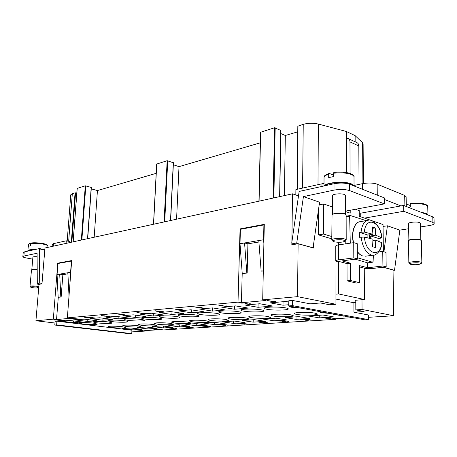 <?xml version="1.0" encoding="UTF-8"?>
<svg xmlns="http://www.w3.org/2000/svg" width="457" height="457" viewBox="0 0 457 457"><rect width="100%" height="100%" fill="white"/><g stroke="black" fill="none" stroke-linecap="round" stroke-linejoin="round"><path stroke-width="0.69" d="M345.195 243.924L345.258 240.988M357.368 257.737L372.552 262.204L367.485 262.826L355.215 259.17M367.919 237.834L367.896 235.047L359.385 232.31L359.419 237.286L364.406 237.063L372.946 239.211L372.609 246.7L375.431 247.563L375.763 240.108L381.841 242.724C381.789 251.139 375.066 255.869 373.312 255.172L373.637 255.132M366.154 220.657L350.228 215.481L349.634 216.27L350.285 243.17M372.552 262.204L373.101 261.375L373.409 255.16M361.081 232.042C361.858 225.09 364.229 221.177 368.205 220.308C370.821 218.126 381.618 226.009 381.778 237.851L375.711 235.189L375.226 227.906L372.415 226.963L372.901 234.275L364.372 232.076L359.385 232.31M381.778 237.851L378.916 238.588L370.713 235.949L370.736 238.56M349.651 184.262C345.184 182.863 339.974 182.691 334.021 183.754L334.01 190.106C339.974 189.078 345.195 189.249 349.668 190.62L349.651 184.262L384.32 197.864L384.4 203.896L349.668 190.62M434.15 223.484L433.996 217.938L432.773 216.881L432.928 222.45L434.15 223.484C434.019 224.364 432.299 225.078 428.992 225.621L420.514 226.929M343.984 240.262C340.551 239.114 331.388 239.988 333.01 241.285L334.027 241.776C338.643 242.593 342.287 242.427 344.961 241.267L343.984 240.262M345.989 240.302L346.2 239.931L344.898 239.051C341.265 237.823 331.422 238.52 331.776 239.959L331.988 240.325M346.2 239.931L346.143 215.076L344.852 214.082C341.676 212.882 333.182 213.345 332.039 214.767L331.776 239.959M345.863 214.596L344.395 213.636C339.522 212.636 335.581 212.848 332.57 214.276L332.102 214.71M353.547 185.793L351.165 184.194C344.829 181.435 327.703 182.503 324.893 185.765M333.799 172.443C339.751 171.706 345.138 172.015 349.959 173.363C353.204 174.808 354.552 176.002 354.004 176.95C353.981 176.048 353.101 175.231 351.359 174.505C346.606 172.832 340.602 172.409 333.342 173.249L334.004 172.472M332.376 214.453L332.405 195.682C332.085 194.025 341.053 193.128 344.361 194.505L345.549 195.505L345.589 214.344M333.336 175.02L329.348 173.437L328.697 174.214C325.658 175.151 324.104 176.242 324.036 177.482C324.721 176.499 322.545 176.116 329.097 173.42M354.015 185.976L351.393 183.885C344.589 180.903 326.018 182.343 324.276 185.902M333.342 173.249L333.336 176.636L328.686 177.584L328.697 174.214M408.981 263.135L408.838 262.901C408.472 261.752 418.092 261.153 421.011 262.152L421.725 262.958M410.603 264.312L409.946 263.997C408.581 262.986 417.435 262.284 420.154 263.203L420.788 263.849C418.212 264.82 414.813 264.974 410.603 264.312M408.838 262.901L408.535 240.645C409.403 239.462 417.892 238.994 420.491 239.999L421.337 240.633L421.857 262.712M408.575 240.605L409.009 240.193C409.82 239.097 417.641 238.663 420.046 239.594L421.143 240.325M422.234 212.739L425.998 213.636L427.655 214.87M408.261 207.261L410.329 206.992L410.266 203.982L410.769 203.262M408.884 240.313L408.552 223.576C408.215 222.251 416.984 221.462 419.652 222.593L420.429 223.233L420.823 240.045M421.097 212.299L426.215 213.368L427.941 214.979M410.3 205.553L406.262 203.959M37.303 284.117L39.708 283.032L39.462 248.574L24.238 251.927L23.216 252.487L22.85 256.6L23.873 256.057L37.091 253.247L37.303 284.117L38.994 284.38M32.727 259.13L26.306 257.959C24.061 257.531 22.907 257.08 22.85 256.6M30.699 287.167C31.127 286.688 33.133 286.648 36.714 287.059L38.537 287.721C37.537 288.07 35.543 288.059 32.556 287.693L30.699 287.167L30.008 286.345C30.893 285.853 33.275 285.836 37.16 286.299L38.805 286.659M31.504 269.904L31.87 269.613C32.647 269.242 34.424 269.19 37.2 269.453M30.008 286.345L31.487 269.921C32.316 269.521 34.218 269.464 37.206 269.744M47.3 245.386C47.785 243.872 36.2 242.13 31.265 243.004L30.585 243.57L30.391 245.803L28.694 246.266L28.888 244.038L29.214 243.524L30.579 243.678M359.048 184.388L358.819 145.96C358.762 144.321 358.117 143.207 356.888 142.613L348.177 138.574M363.401 183.48L363.115 143.795L362.624 142.812L355.129 135.638L346.297 131.456L346.315 138.311L348.045 138.511C349.279 139.105 349.919 140.236 349.976 141.893L350.079 173.403M300.866 308.138L292.017 307.355C290.224 307.024 289.31 306.67 289.281 306.293L289.435 306.047M267.196 309.332C265.3 308.995 264.335 308.646 264.3 308.269C263.746 306.91 279.073 306.601 285.574 307.864C287.362 308.195 288.27 308.538 288.293 308.898C288.704 310.263 273.726 310.554 267.196 309.332M243.844 311.188C241.856 310.857 240.845 310.503 240.805 310.132C240.291 308.869 254.698 308.624 261.136 309.812C263.026 310.143 263.98 310.486 264.009 310.84C264.386 312.114 250.305 312.337 243.844 311.188M221.828 312.942C219.76 312.611 218.703 312.262 218.663 311.897C218.189 310.72 231.773 310.532 238.137 311.645C240.114 311.977 241.119 312.314 241.147 312.668C241.502 313.85 228.214 314.022 221.828 312.942M201.046 314.599C198.898 314.267 197.801 313.919 197.755 313.559C197.315 312.462 210.163 312.32 216.447 313.371C218.503 313.702 219.554 314.039 219.583 314.387C219.914 315.484 207.352 315.616 201.046 314.599M195.962 315.004C198.092 315.33 199.178 315.667 199.212 316.01C199.52 317.032 187.61 317.129 181.395 316.164C179.173 315.833 178.041 315.49 177.99 315.136C177.584 314.113 189.764 314.01 195.962 315.004M162.783 317.644C160.498 317.318 159.327 316.981 159.276 316.632C158.893 315.678 170.472 315.61 176.579 316.547C178.778 316.872 179.904 317.204 179.938 317.541C180.229 318.5 168.901 318.558 162.783 317.644M158.213 318.009C160.481 318.335 161.635 318.66 161.675 318.986C161.949 319.883 151.153 319.917 145.126 319.055C142.784 318.723 141.584 318.392 141.527 318.055C141.173 317.158 152.198 317.118 158.213 318.009M128.36 320.386C125.966 320.066 124.738 319.734 124.675 319.403C124.344 318.563 134.872 318.552 140.79 319.397C143.115 319.717 144.298 320.043 144.338 320.363C144.601 321.202 134.289 321.208 128.36 320.386M124.241 320.717C126.612 321.037 127.817 321.351 127.869 321.665C128.114 322.453 118.249 322.442 112.416 321.659C109.977 321.34 108.72 321.014 108.657 320.694C108.343 319.906 118.414 319.911 124.241 320.717M97.232 322.865C94.753 322.551 93.474 322.231 93.405 321.917C93.108 321.18 102.756 321.202 108.492 321.968L112.194 322.899C112.428 323.642 102.974 323.613 97.232 322.865M82.757 324.019L78.872 323.088C78.593 322.391 87.853 322.431 93.496 323.162L97.261 324.082C97.484 324.778 88.407 324.733 82.757 324.019M329.811 313.422L321.46 312.697L319.106 311.788L319.334 311.508M296.804 314.433C295.171 314.148 294.337 313.845 294.308 313.519C293.737 312.257 309.006 311.96 315.062 313.148L317.415 314.033C317.832 315.307 302.9 315.581 296.804 314.433M290.778 314.862L293.268 315.747C293.657 316.935 279.598 317.152 273.549 316.073C271.824 315.787 270.95 315.479 270.915 315.159C270.395 313.982 284.757 313.742 290.778 314.862M267.859 316.478L270.475 317.364C270.841 318.472 257.571 318.643 251.578 317.626C249.773 317.335 248.854 317.032 248.819 316.712C248.334 315.61 261.89 315.427 267.859 316.478M230.791 319.089C228.906 318.797 227.952 318.5 227.912 318.186C227.46 317.152 240.291 317.009 246.197 318.003L248.934 318.889C249.276 319.929 236.72 320.054 230.791 319.089M225.689 319.449L228.54 320.328C228.866 321.3 216.944 321.391 211.088 320.483C209.135 320.191 208.141 319.889 208.101 319.58C207.684 318.615 219.851 318.512 225.689 319.449M206.25 320.82L209.203 321.694C209.506 322.602 198.172 322.665 192.391 321.797L189.301 320.911C188.912 320.003 200.48 319.929 206.25 320.82M174.62 323.053L171.444 322.174C171.078 321.317 182.097 321.277 187.793 322.122L190.843 322.985C191.135 323.842 180.326 323.876 174.62 323.053M157.716 324.247L154.449 323.373C154.106 322.573 164.634 322.556 170.25 323.362L173.392 324.213C173.66 325.018 163.343 325.03 157.716 324.247M153.552 324.539L156.774 325.378C157.031 326.138 147.154 326.127 141.607 325.378L138.271 324.521C137.945 323.767 148.017 323.773 153.552 324.539M137.643 325.658L140.933 326.492C141.179 327.201 131.713 327.178 126.246 326.464L122.836 325.618C122.533 324.91 132.182 324.927 137.643 325.658M122.465 326.732L125.824 327.549C126.058 328.223 116.963 328.183 111.582 327.498L108.109 326.664C107.818 325.995 117.083 326.03 122.465 326.732M406.313 206.495L406.119 196.773L404.691 195.465L377.145 184.16C373.066 182.834 368.136 182.674 362.35 183.68L354.044 185.451M324.013 183.366L295.89 189.552L295.828 194.968M53.28 246.192L53.486 243.661L52.327 244.312L52.155 246.443M327.989 317.466L334.701 318.575M333.564 318.346L327.8 317.478L333.559 318.295M304.322 318.992L311.057 320.054M309.903 319.837L304.134 319.003L309.886 319.769M281.935 320.431L288.675 321.46M287.51 321.242L281.746 320.443L287.482 321.162M260.73 321.797L267.471 322.785M266.294 322.579L260.541 321.808L266.248 322.476M240.611 323.093L247.346 324.042M247.14 324.093L240.422 323.105L247.146 324.059M221.502 324.321L228.22 325.241M227.026 325.053L221.314 324.333L226.935 324.904M203.274 325.618L205.056 325.504L202.662 325.533M203.274 325.658L204.885 325.39L210.329 326.395L207.352 326.218L205.056 325.504M205.644 325.767L205.056 325.544M210.563 326.309L205.644 325.727M209.797 326.269L209.255 326.07M185.999 326.726L187.696 326.618L185.388 326.646M185.993 326.766L187.496 326.509L192.985 327.48L190.066 327.303L187.696 326.618M188.313 326.869L187.69 326.658M193.197 327.406L188.313 326.835M192.426 327.338L191.883 327.166M169.524 327.783L171.141 327.68L168.919 327.709M169.518 327.823L170.918 327.578L176.448 328.514L171.141 327.68M171.786 327.926L171.141 327.72M176.636 328.446L171.786 327.892M175.871 328.383L175.317 328.212M153.798 328.794L153.192 328.72M153.798 328.829L155.1 328.6L160.653 329.503L155.346 328.697M156.014 328.931L155.34 328.732M160.824 329.44L156.014 328.897M160.07 329.371L159.499 329.206M138.774 329.76L138.168 329.686M138.768 329.794L139.985 329.571L145.56 330.445L140.248 329.668M140.939 329.891L140.248 329.703M145.714 330.388L140.939 329.857M144.966 330.325L144.389 330.16M56.965 319.672L64.848 320.614M63.363 320.414L56.788 319.689L62.963 320.214M71.463 318.358L79.427 319.334M77.93 319.129L71.281 318.375L77.547 318.917M86.704 316.975L94.748 317.986M93.239 317.775L86.522 316.992L92.874 317.552M126.052 315.079L123.367 314.759M122.682 314.582L119.191 314.193M119.26 314.182L122.699 314.605L119.266 314.142M123.527 314.656L126.955 315.164L123.647 315.016L118.272 314.125L123.527 314.622M122.533 314.742L118.283 314.102M126.943 315.141L122.533 314.707M159.744 311.371L155.791 310.886M155.848 310.874L159.761 311.394L155.848 310.829M163.406 312L160.236 311.8L162.778 311.828L160.321 311.28L160.458 311.571L156.608 311.28L154.997 310.749L163.469 311.771L160.401 311.777M163.726 311.885L163.406 311.954M160.636 311.468L154.854 310.783M162.755 311.8L160.321 311.32M202.708 308.144L200.355 307.372L198.949 307.544L202.708 308.144L200.355 307.372M200.349 307.418L198.949 307.544M195.447 307.121L199.949 307.218L204.239 308.412L195.447 307.121M195.636 307.104L197.458 307.441M197.047 307.481L204.125 308.378M242.004 303.105L244.478 302.882L241.193 302.968M242.004 303.157L241.005 302.985L244.352 302.677L247.763 303.996L250.15 304.162L249.482 303.785L250.225 303.745L251.35 304.173L250.979 304.311L247.106 304.048L244.478 302.882M245.118 303.305L244.478 302.934M251.344 304.151L247.106 303.996L245.118 303.254M250.35 304.088L249.682 303.774M267.562 300.575L276.062 302.06M274.571 301.74L274.674 301.397L275.657 301.58L276.171 302.1L275.748 302.134L267.379 300.592L274.526 301.597M222.045 305.316L219.463 305.122L220.245 305.505L226.318 306.264L225.678 305.939L226.444 305.916L227.163 306.401L219.651 305.562L218.606 304.979L222.496 305.236L219.314 305.162M222.593 305.824L218.326 305.065M227.426 306.276L222.593 305.802M226.449 306.184L225.884 305.933M222.051 305.265L222.342 305.219M178.379 309.258L175.991 309.086L177.15 309.48L180.504 309.469L184.348 310.16L182.263 310.343L181.298 310.194L182.971 310.046L180.972 309.686L175.065 309.212L178.836 309.195L175.894 309.103M181.001 309.72L174.785 309.035M180.972 309.686L182.971 310.046M181.48 310.177L184.182 310.132M178.384 309.212L178.67 309.172M142.647 313.645L137.191 312.428L143.047 313.565L145.852 313.542L143.424 313.753L136.894 312.457M142.647 313.599L145.669 313.513M109.086 316.547L105.321 316.107M109.052 316.592L105.299 316.124L109.052 316.592M104.339 315.821L102.414 315.724L104.659 316.164L108.252 316.238L109.92 316.695L102.442 315.707M110.028 316.632L101.574 315.61M104.859 316.187L104.482 316.004M85.162 317.227L89.109 317.598M91.623 318.003L89.109 317.638M85.899 317.204L92.668 318.186L87.436 317.786L84.248 317.192L85.899 317.204M92.651 318.169L84.265 317.175M69.11 318.575L77.062 319.546M75.565 319.34L68.933 318.586L75.177 319.129M54.966 320.02L56.377 319.889L54.2 319.923M54.966 320.054L54.023 319.94L55.925 319.769L62.883 320.825L56.377 319.889M57.348 320.163L56.377 319.929M62.992 320.768L57.354 320.129M62.129 320.688L61.295 320.477M141.716 330.445L138.745 330.085L141.716 330.445L139.688 329.988M139.688 330.023L138.745 330.085M136.043 329.823L142.938 330.605L136.043 329.823M136.232 329.811L137.631 330.017M137.414 330.034L142.812 330.582M154.083 329.017L158.265 329.651L152.095 328.903M154.729 329.303L151.341 328.834M158.396 329.594L154.729 329.269M157.648 329.531L157.185 329.383M166.976 327.949L168.582 327.846L166.371 327.875M166.971 327.983L168.353 327.743L173.888 328.674L168.582 327.846M169.227 328.086L168.582 327.88M174.071 328.606L169.233 328.052M173.334 328.526L172.752 328.372M183.348 326.778L190.003 327.635M189.855 327.68L183.16 326.789L189.861 327.64M206.998 326.424L201.343 325.738M206.878 326.384L201.314 325.75L206.884 326.349M202.223 325.681L207.684 326.532L202.959 326.184L200.56 325.681L202.223 325.681M207.672 326.509L200.572 325.664M224.998 325.293L221.788 324.933M224.913 325.35L221.771 324.95L224.913 325.35M221.234 324.676L219.429 324.601L221.085 324.967L225.644 325.441L219.446 324.584M225.827 325.361L218.697 324.504M244.015 324.099L241.702 323.87M241.81 323.853L244.027 324.122L241.81 323.813M238.417 323.316L241.153 323.75L238.268 323.356M241.302 323.67L238.411 323.35M242.05 323.773L244.821 324.184L241.69 324.076L237.474 323.333L242.084 323.722M244.815 324.162L237.486 323.31M262.432 322.979L258.588 321.934L262.935 322.916L265.78 322.905L263.061 323.076L258.239 321.957M262.432 322.939L265.591 322.876M282.626 321.128L279.273 320.723M285.459 321.699L282.563 321.517L285.077 321.534L283.271 321.077L279.627 321.065L278.713 320.614L285.825 321.511L282.746 321.5M285.928 321.574L285.459 321.659M283.403 321.191L278.467 320.677M285.077 321.494L283.271 321.117M303.865 319.443L301.706 319.289L302.351 319.62L305.699 319.632L308.635 320.226L306.321 320.368L305.544 320.243L307.407 320.123L305.882 319.814L300.62 319.392L304.402 319.392L301.534 319.329M305.882 319.814L300.512 319.277M305.882 319.774L307.407 320.123M305.733 320.231L308.475 320.191M303.865 319.397L304.219 319.363M329.583 318.632L328.172 317.969L326.618 318.112L329.583 318.632L328.172 317.969M328.172 318.015L326.618 318.112M323.682 317.746L328.029 317.844L330.759 318.86L323.682 317.746M323.864 317.729L325.27 318.021M324.79 318.049L330.674 318.82M67.362 317.861L70.612 318.266L56.537 319.546L53.32 319.157L57.759 263.169L71.686 260.553L67.362 317.861L238.006 302.134L240.062 228.906L264.295 224.353L262.701 299.855L297.513 296.65L335.941 304.276L335.969 261.187M54.954 323.008L35.932 320.757L53.32 319.157M55.086 321.345L56.942 321.185L131.942 330.217L131.747 333.627L129.817 333.741L54.794 325.041L55.086 321.345M148.999 330.354L148.971 330.839L131.85 331.891M148.971 330.839L146.366 330.52L161.007 329.606L163.623 329.931L336.004 319.312L333.416 318.855L352.913 317.638M335.952 294.154L338.488 293.925L364.492 299.524L361.984 299.729L362.047 309.458L393.745 315.753L368.633 317.301M362.047 309.458L355.826 309.897L364.086 311.52L353.941 312.211L368.616 315.022L368.656 319.654L365.08 319.86L288.733 305.922L288.801 300.763L292.469 300.438L310.114 303.819L320.431 302.968L329.651 304.773L335.941 304.276M262.701 299.855L266.094 300.483L241.41 302.728L238.006 302.134M133.096 329.897L122.316 328.594L131.05 328L141.864 329.331L133.096 329.897L133.187 328.263M147.919 328.937L137.083 327.595L146.229 326.972L157.094 328.349L147.919 328.937L148.011 327.201M163.429 327.937L152.547 326.544L162.126 325.898L173.037 327.315L163.429 327.937L163.52 326.081M179.675 326.886L168.753 325.447L178.801 324.767L189.746 326.235L179.675 326.886L179.767 324.898M196.71 325.79L185.753 324.299L196.31 323.585L207.278 325.104L196.71 325.79L196.796 323.653M214.59 324.636L203.616 323.088L214.716 322.339L225.695 323.916L214.59 324.636L214.67 322.345M233.384 323.419L222.399 321.819L234.087 321.031L245.072 322.665L233.384 323.419L233.453 321.071M253.161 322.145L242.181 320.483L254.503 319.649L265.471 321.351L253.161 322.145L253.218 319.734M274 320.797L263.043 319.072L276.051 318.186L286.985 319.963L274 320.797L274.046 318.323M295.993 319.38L285.077 317.581L298.832 316.65L309.709 318.495L295.993 319.38L296.022 316.838M319.232 317.878L308.384 315.998L322.95 315.016L333.747 316.941L319.232 317.878L319.249 315.267M345.075 316.21L333.073 314.33L334.324 314.245M73.269 322.659L60.901 321.162L69.378 320.42L81.809 321.951L73.269 322.659L73.394 320.917M87.71 321.46L75.245 319.906L84.145 319.129L96.673 320.711L87.71 321.46L87.841 319.597M102.871 320.197L90.309 318.592L99.666 317.769L112.285 319.414L102.871 320.197L103.002 318.203M118.803 318.872L106.15 317.204L116.004 316.341L128.714 318.043L118.803 318.872L118.934 316.735M135.575 317.478L122.83 315.741L133.221 314.833L146.006 316.61L135.575 317.478L135.7 315.176M153.238 316.004L140.425 314.205L151.393 313.245L164.246 315.09L153.238 316.004L153.369 313.525M171.883 314.456L159.007 312.577L170.604 311.56L183.514 313.485L171.883 314.456L172.009 311.771M191.586 312.817L178.658 310.857L190.94 309.783L203.891 311.794L191.586 312.817L191.706 309.903M212.436 311.08L199.475 309.035L212.505 307.892L225.478 309.995L212.436 311.08L212.545 307.904M234.544 309.24L221.571 307.104L235.418 305.887L248.385 308.092L234.544 309.24L234.635 305.956M258.022 307.287L245.055 305.048L259.799 303.756L272.743 306.064L258.022 307.287L258.096 303.905M288.744 304.733L283.003 305.207L270.076 302.854L285.808 301.477L288.784 302.037M53.486 243.661L66.288 240.805L70.047 241.593L69.972 242.541M173.329 162.755L167.153 160.698L156.768 164.046M260.262 142.835L179.013 166.645L173.334 164.766M280.747 130.411L274.497 127.766L260.621 132.25M297.758 131.845L285.328 135.489L280.809 133.564M346.297 131.456L318.358 124.064C313.308 122.916 308.269 123.002 303.248 124.333L297.935 126.155M67.196 240.993L70.761 194.808L72.32 193.665L75.068 192.843L76.787 193.18M91.291 187.456L85.293 185.805L77.21 188.393M156.18 173.34L97.432 190.558L91.257 188.867M97.432 190.558L94.188 237.24M291.874 242.13L292.514 193.825L44.963 248.014L41.975 283.877L38.999 284.345L35.932 320.757M292.514 193.825L298.564 195.916M285.328 135.489L284.391 195.602M179.013 166.645L176.579 219.2M319.232 204.468L319.923 204.707L323.687 203.959L323.562 234.064L331.782 236.543M323.562 234.064L318.506 234.887L331.782 238.84M345.235 242.101L344.012 241.736M346.149 216.892L349.634 216.27M350.228 215.481L346.143 216.212M345.583 211.105L384.4 203.896M334.01 190.106L303.425 196.613L319.552 202.217L313.074 247.808L296.696 243.284L303.425 196.613M323.687 203.959L332.388 206.975M383.931 251.778L387.41 225.798L399.835 230.117L408.655 228.757M393.043 270.178L394.522 270.287L383.389 267.219M394.522 270.287L399.835 230.117M375.711 235.189L370.713 235.949M350.205 210.249L350.216 213.162L345.583 211.557M379.459 250.904L381.652 251.567M383.377 251.613L383.035 224.553L359.242 216.298L359.208 210.528M318.506 234.887L318.655 208.535M319.18 204.856L319.923 204.707M56.942 321.185L56.651 324.887L54.794 325.041M383.057 226.421L387.41 225.798M360.762 216.824L360.739 213.168L403.628 205.444L403.737 211.294L364.475 218.115M364.492 299.524L364.263 268.179L359.545 266.922M355.826 309.897L355.774 300.238L361.984 299.729M296.696 243.284L291.743 243.038L299.146 191.432L334.021 183.754M292.469 300.438L292.406 305.619L288.733 305.922M338.483 244.912L338.483 242.307M335.981 245.66L335.986 242.147M338.488 293.925L338.483 261.324L336.815 261.541L335.758 260.878C335.815 260.467 336.718 260.142 338.477 259.896L353.804 257.897L357.374 258.891L357.294 243.73L353.741 242.656L353.804 257.897M39.708 283.032L42.015 283.397M432.928 222.45L403.737 211.294M432.773 216.881L403.628 205.444M367.896 235.047L372.901 234.275M292.406 305.619L368.656 319.654M353.941 312.211L353.901 302.705M355.786 302.551L353.632 302.723L335.946 299.072M378.916 238.588L379.047 241.285M369.439 238.211L369.41 234.812M66.088 243.392L66.288 240.805M393.745 315.753L393.043 269.973L383.149 267.242M313.651 243.741L313.622 248.065L298.118 243.787L297.513 296.65M355.774 300.238L355.363 300.272L355.774 300.358M28.031 251.042L27.883 250.687C28.225 249.865 30.608 249.488 35.04 249.551M372.941 240.519L375.763 240.108M31.813 269.653L32.898 257.148C33.172 256.725 34.578 256.583 37.114 256.725M375.226 227.906L372.569 228.334M355.158 141.807L355.129 135.638M346.315 138.311L346.395 172.529M359.208 210.711L355.609 209.243M360.744 214.253L359.225 213.716M384.343 199.458L400.938 205.924M56.651 324.887L131.747 333.627M44.826 249.625L39.462 248.574M39.433 248.922L44.797 249.968M298.118 243.787L291.84 244.769L291.863 243.073M57.062 274.566L58.17 297.318L60.815 296.976L59.696 274.12L57.062 274.566L57.942 263.5L71.652 261.01M67.904 273.823L62.872 274.663L59.696 274.12L67.853 272.743L69.018 295.919M70.669 274.006L70.584 272.286L67.853 272.743M70.584 272.286L71.441 260.97M62.872 274.663L61.135 297.021L60.815 296.976M58.17 297.318L61.135 297.021M58.279 297.336L56.537 319.546M57.759 263.169L58.736 263.352M336.004 318.695L336.004 319.312M263.889 243.644L263.586 239.759L258.793 240.565L261.147 271.132L263.312 270.852M263.312 270.972L261.147 271.132M258.793 240.565L240.005 243.73L240.411 229.317L263.9 224.918L263.586 239.759M240.005 243.73L242.227 273.572L246.826 272.978L244.569 242.964L247.911 243.821L247.163 273.052L242.227 273.572M246.826 272.978L247.163 273.052M258.902 241.987L247.911 243.821M263.9 224.918L264.283 225.027M241.41 302.728L242.21 273.315M240.062 228.906L241.09 229.191M312.594 247.78L313.074 247.808M291.743 243.038L295.793 244.152M28.031 251.093L28.048 250.876C28.305 250.139 30.345 249.762 34.161 249.739M343.83 316.29L343.83 315.981M283.003 305.207L283.054 301.717M335.758 260.878L335.769 245.997C335.826 245.552 336.729 245.186 338.477 244.912L353.741 242.656M386.176 266.894L382.926 265.991L382.743 251.419L385.982 252.395L386.176 266.894L371.084 268.642L364.269 268.653M382.926 265.991L367.811 267.762L359.533 265.626L359.636 282.712L356.271 283.049L347.063 280.855L347.023 263.598L338.483 261.324M357.374 258.891L341.962 260.901L350.388 263.175L347.023 263.598M382.743 251.419L378.733 251.956M347.063 280.855L350.445 280.495L359.636 282.712M350.388 263.175L350.445 280.495M364.406 237.063C365.754 254.395 380.938 258.622 381.681 242.53M361.116 237.029C362.418 246.683 365.771 252.658 371.175 254.96L373.312 255.172L365.446 256.2M357.334 251.464C359.065 253.909 360.944 255.434 362.972 256.04L362.835 256.029C360.887 255.469 359.053 254.046 357.34 251.761M381.618 237.674C380.458 221.119 365.486 215.693 364.372 232.076M367.885 220.36L360.07 221.696C354.495 222.171 351.142 232.727 353.604 242.678M410.266 203.982C416.995 203.371 422.239 203.719 426.004 205.027L427.729 206.587L427.946 214.87M23.873 256.057L24.238 251.927M29.214 243.524L28.888 244.038M30.585 243.57C34.338 243.113 38.622 243.318 43.432 244.181C46.391 244.803 47.894 245.455 47.945 246.14L47.842 247.386M349.976 141.893L358.819 145.96M377.271 195.099L377.145 184.16M362.35 183.68L362.39 189.261M321.979 183.725L321.968 186.41M404.691 195.465L404.891 205.936M87.538 238.697L91.211 187.307M81.86 239.936L85.813 185.822M81.329 240.056L85.293 185.805M73.183 241.839L77.222 188.284M279.627 196.647L280.752 130.188M273.874 197.904L275.177 127.789M273.177 198.058L274.497 127.766M259.09 201.137L260.667 132.01M170.518 220.531L173.3 162.572M164.709 221.799L167.742 160.715M164.097 221.936L167.153 160.698M153.586 224.238L156.774 163.88M68.67 241.302L72.32 193.665M71.315 242.244L75.068 192.843M71.829 242.136L75.565 192.854M362.909 183.571L362.624 142.812M317.998 184.617L318.358 124.064M302.585 188.055L303.248 124.333M297.261 189.244L298.015 125.904M338.477 244.912L338.477 259.896M367.811 267.762L367.765 262.792M367.462 267.751L367.422 262.804M333.01 241.285L331.931 240.273M324.036 177.482L324.002 185.959M409.946 263.997L408.946 263.101M410.632 203.239L423.073 203.588C426.855 204.725 428.409 205.724 427.729 206.587M47.945 246.14C47.185 244.781 48.768 245.552 44.98 244.004C41.216 242.924 36.583 242.593 31.082 242.998M87.704 238.657L91.36 187.404M73.12 241.85L77.153 188.335M279.741 196.619L280.861 130.302M258.93 201.177L260.507 132.136M170.661 220.497L173.437 162.675M153.489 224.256L156.677 163.954M297.073 189.284L297.827 126.046M344.961 241.267L346.046 240.251M354.004 176.95L354.044 185.988M28.425 244.535L27.883 250.687M420.788 263.849L421.76 262.924M360.07 221.696C354.506 222.056 350.833 232.556 353.375 242.713"/></g></svg>
